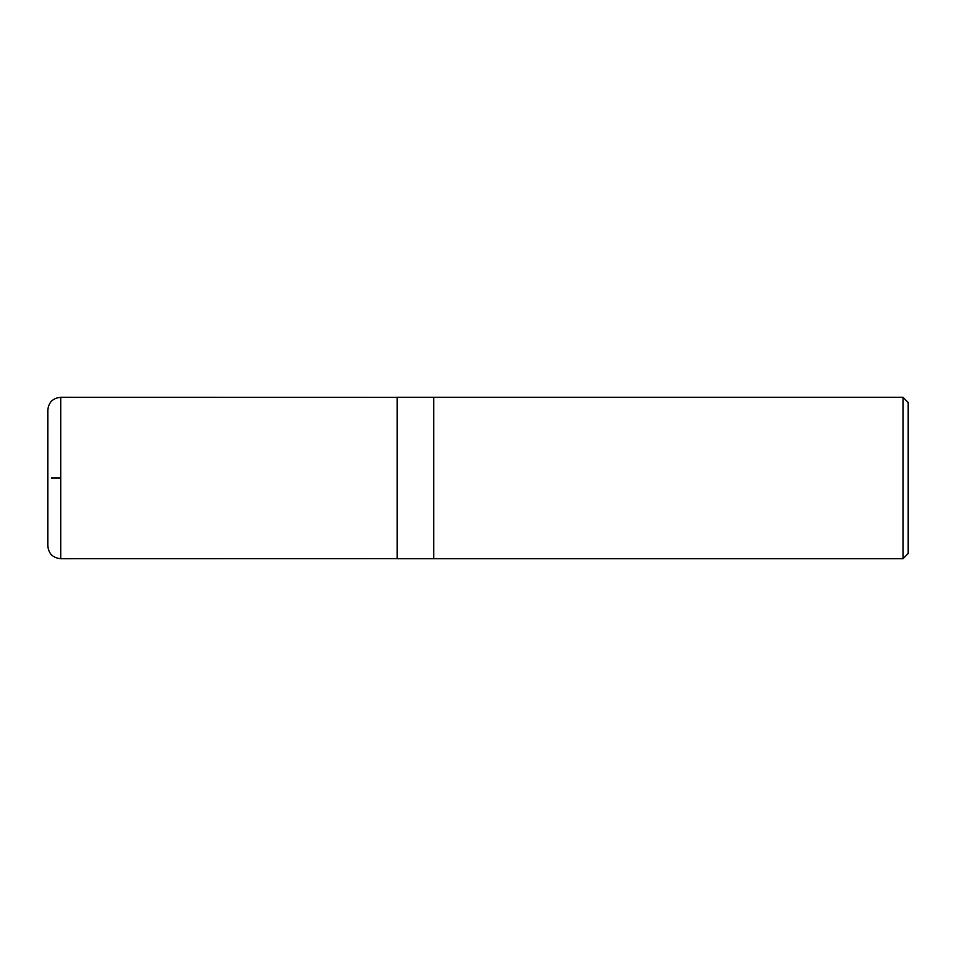 <?xml version="1.0" encoding="UTF-8"?>
<svg xmlns="http://www.w3.org/2000/svg" width="956" height="956" viewBox="0 0 956 956"><rect width="100%" height="100%" fill="white"/><g stroke="black" fill="none" stroke-linecap="round" stroke-linejoin="round"><path stroke-width="1.43" d="M903.038 558.698L908.2 553.536L908.2 402.464L903.038 397.302L433.773 397.302L433.773 558.698L433.773 397.302L397.134 397.302L397.134 558.698L903.038 558.698L903.038 397.302M60.718 478L51.337 478L60.718 478M60.718 558.698L60.718 397.302C52.867 398.066 48.565 402.368 47.8 410.22L47.8 545.78C48.565 553.632 52.867 557.934 60.718 558.698L397.134 558.639M47.8 478L47.812 410.889M47.812 545.111L47.8 545.78M397.134 397.361L60.718 397.302"/></g></svg>
